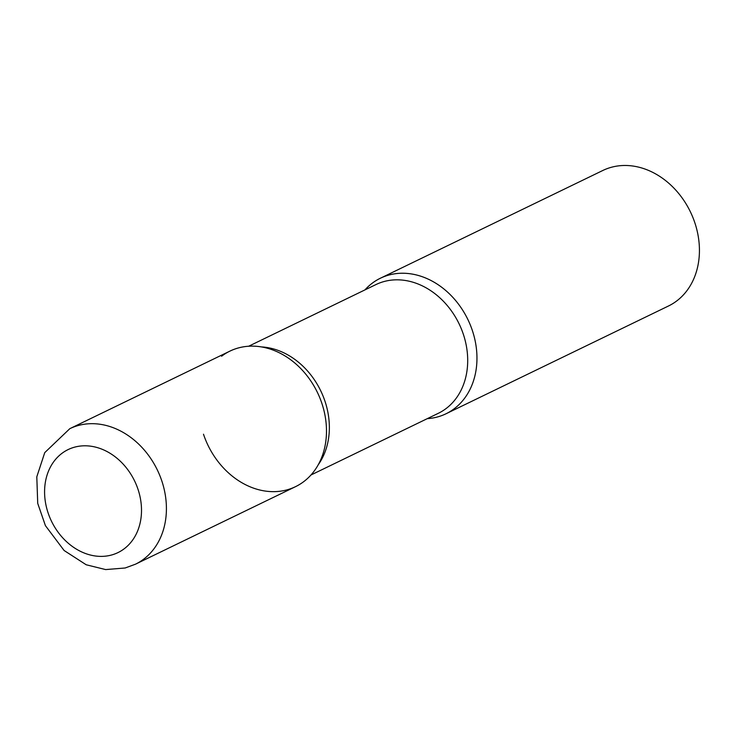 <?xml version="1.0" encoding="UTF-8"?>
<svg xmlns="http://www.w3.org/2000/svg" width="736" height="736" viewBox="0 0 736 736"><rect width="100%" height="100%" fill="white"/><g stroke="black" fill="none" stroke-linecap="round" stroke-linejoin="round"><path stroke-width="1.1" d="M229.899 351.136A75.293 60.757 64.2 0 1 239.062 347.769A75.293 60.757 64.2 0 1 319.856 397.928A75.293 60.757 64.2 0 1 295.541 486.662L135.47 564.199A75.293 60.757 64.2 0 0 159.786 475.465A75.293 60.757 64.2 0 0 78.982 425.316A75.293 60.757 64.2 0 0 69.819 428.674L229.899 351.136M436.853 417.128A75.293 60.757 64.2 0 1 427.285 418.655A75.293 60.757 -115.8 0 0 472.42 330.694A75.293 60.757 -115.8 0 0 364.918 289.92A75.293 60.757 64.2 0 1 380.365 278.245A75.293 60.757 64.2 0 1 389.528 274.878A75.293 60.757 64.2 0 1 470.332 325.036A75.293 60.757 64.2 0 1 446.016 413.77A75.293 60.757 64.2 0 1 436.853 417.128M380.365 278.245L602.839 170.476A75.293 60.757 64.2 0 1 612.012 167.109A75.293 60.757 64.2 0 1 692.806 217.267A75.293 60.757 64.2 0 1 668.49 305.992L446.016 413.77M203.495 434.212A75.293 60.757 -115.8 0 0 286.378 490.02A75.293 60.757 -115.8 0 0 321.945 403.586A75.293 60.757 -115.8 0 0 221.573 356.242M111.026 555.146A57.224 46.175 64.2 0 1 48.033 512.725A57.224 46.175 64.2 0 1 75.063 447.037A57.224 46.175 64.2 0 1 138.055 489.449A57.224 46.175 64.2 0 1 111.026 555.146M310.988 474.987L438.306 413.31A71.521 57.712 -115.8 0 0 463.386 334.392A71.521 57.712 -115.8 0 0 375.949 284.574L248.63 346.251M318.348 464.6A71.521 57.712 -115.8 0 0 325.036 401.414A71.521 57.712 -115.8 0 0 261.335 346.914M69.819 428.674L44.749 452.622L36.8 476.818L37.72 503.369L45.42 525.651L64.115 550.51L86.204 564.77L105.653 569.581L125.148 567.99L135.47 564.199"/></g></svg>
